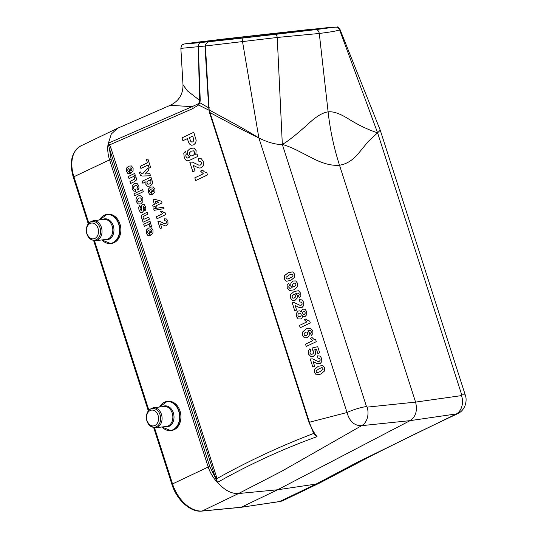 <?xml version="1.0" encoding="UTF-8"?>
<svg xmlns="http://www.w3.org/2000/svg" width="538" height="538" viewBox="0 0 538 538"><rect width="100%" height="100%" fill="white"/><g stroke="black" fill="none" stroke-linecap="round" stroke-linejoin="round"><path stroke-width="0.81" d="M101.971 216.834A14.667 11.036 83 0 1 107.008 214.406L107.99 214.285A14.667 11.036 83 0 1 120.72 227.513A14.667 11.036 83 0 1 111.548 243.411L110.566 243.532A14.667 11.036 83 0 1 105.098 242.389M162.025 403.877A14.667 11.036 83 0 1 167.062 401.456L168.044 401.335A14.667 11.036 83 0 1 180.775 414.556A14.667 11.036 83 0 1 171.602 430.454L170.62 430.575A14.667 11.036 83 0 1 165.153 429.438M340.07 29.583L339.586 29.846C337.339 30.861 330.567 32.065 319.283 33.464L277.238 37.465L282.329 144.446C276.586 144.688 268.375 142.812 258.872 137.923C244.454 131.117 225.2 120.747 209.975 112.576L309.397 422.243C311.152 427.69 313.701 432.498 317.043 436.668C282.827 448.981 249.672 464.2 217.587 482.33L215.711 478.773L216.834 478.645C248.321 461.093 280.587 446.036 313.627 433.46A1.258 0.343 153.7 0 0 313.95 433.077M305.174 30.733A63.504 0.525 173.6 0 1 235.758 38.696A63.504 0.525 173.6 0 1 194.581 42.838A63.504 0.525 173.6 0 1 257.621 35.212A63.504 0.525 173.6 0 1 320.782 28.635A63.504 0.525 173.6 0 1 305.174 30.733M335.201 27.075C337.272 27.014 338.738 27.936 339.586 29.846L377.595 132.812L368.254 141.467L359.566 152.066C353.627 159.692 346.943 164.077 339.512 165.22L415.571 402.101C417.623 410.568 415.793 416.742 410.09 420.635L361.65 425.666L281.529 471.362L238.563 493.528L202.227 510.986L241.293 507.226L277.628 489.768L410.09 420.635L457.488 413.756C461.221 412.101 463.857 409.068 465.39 404.663C466.332 401.066 466.332 397.952 465.377 395.336L380.252 130.216L377.595 132.812C368.611 129.934 359.196 125.482 349.357 119.463C340.366 113.706 333.284 111.178 328.113 111.891L319.283 33.464C318.812 30.955 317.608 29.677 315.685 29.63L335.201 27.075L331.791 27.189M340.124 29.745L380.252 130.216M242.45 41.211L258.872 137.923C241.468 127.19 226.579 119.591 209.45 110.088L209.773 112.893M242.47 41.318L242.954 38.03L275.819 34.324C276.377 34.452 276.848 35.495 277.238 37.465L205.422 45.979L209.168 110.371M282.329 144.446C289.236 140.539 299.061 132.099 307.528 124.574C315.745 116.753 322.605 112.523 328.106 111.891C330.144 130.169 333.943 147.943 339.512 165.22C331.623 165.946 322.41 163.505 311.872 157.896L296.801 150.196C291.226 147.473 286.404 145.556 282.329 144.446L366.486 406.546L367.138 407.131L415.571 402.101L461.523 395.605L461.745 394.912A14.667 2.387 -17.8 0 1 465.377 395.336M331.61 27.203L202.846 41.507C179.241 44.419 178.643 44.755 201.057 42.495L209.961 41.614C207.365 41.937 205.852 43.396 205.422 45.979L180.862 48.38L183.001 84.856L187.5 90.949L199.504 100.243L198.34 46.537L200.23 100.169L199.901 102.771L208.704 107.862M117.64 128.232L111.319 133.996L108.414 143.148L192.086 106.672L170.23 105.307M313.896 432.949L309.007 422.538L309.397 422.243L347.037 412.511A14.667 2.387 -17.8 0 1 366.486 406.546M154.52 427.791L172.537 483.924A31.439 20.081 64.3 0 0 202.227 510.986A2.098 1.567 84.5 0 1 201.824 511.1L240.95 507.334L279.733 501.517L316.068 484.059L319.868 482.902L369.404 456.823C397.084 442.66 426.446 428.302 457.495 413.762M238.563 493.528L277.628 489.768L316.075 484.059L357.824 462.048L456.036 414.139A14.667 11.231 82 0 0 461.523 395.605M217.587 482.33C224.373 490.179 231.36 493.911 238.556 493.534M217.157 482.142C213.041 477.704 210.035 472.599 208.145 466.816L109.517 159.631C107.761 154.076 107.304 148.717 108.145 143.545L108.414 143.148M367.138 407.131A14.667 10.827 -95.9 0 1 361.65 425.666C354.394 425.854 349.518 421.469 347.037 412.511L258.872 137.923M215.711 478.773L109.348 148.38L111.057 159.14L209.685 466.325L214.696 476.486L216.222 475.995L217.238 482.176M199.221 102.428A4.19 0.72 17.3 0 0 199.901 102.771L198.589 105.018L192.301 108.831A4.19 2.643 66.4 0 1 192.086 106.672L198.105 103.834L199.221 102.428L199.504 100.243L200.23 100.169M314.38 433.742L317.043 436.668L313.627 433.46L312.719 431.025M205.429 46.281L204.991 46.376L208.69 107.634L209.578 112.852L210.055 112.839M209.168 107.539L208.69 107.634M108.199 143.458L109.523 144.924L110.875 147.896L109.348 148.38L108.145 143.545M198.293 46.544C198.394 44.244 199.322 42.892 201.077 42.495M308.994 29.516L221.965 39.22L184.319 43.975C182.268 45.38 181.783 43.612 180.862 48.38M198.105 103.834A4.19 2.401 48.5 0 0 198.589 105.018L208.973 110.229M192.301 108.831L109.523 144.924A1.258 0.477 -35.6 0 1 108.743 145.569M147.022 420.655A7.962 5.992 83 0 1 153.229 410.198A7.962 5.992 83 0 1 157.385 423.157A7.962 5.992 83 0 1 147.022 420.655M86.968 233.613A7.962 5.992 83 0 1 93.175 223.156A7.962 5.992 83 0 1 97.331 236.115A7.962 5.992 83 0 1 86.968 233.613M313.163 361.637L314.636 366.223L312.854 367.071L310.251 358.974L312.423 358.846L317.918 361.442L319.242 361.354L320.097 360.473L320.076 359.162L319.343 358.187L317.985 358.261L317.433 355.867L320.13 356.075L321.69 358.463L321.785 361.644L320.123 363.614L317.164 363.614L313.163 361.637M309.928 348.711L310.87 350.917L310.022 351.993L310.002 353.291L310.89 354.286L312.524 354.085L313.741 352.928L313.788 351.415L312.484 349.976L312.114 347.999L317.709 346.701L319.666 352.807L317.871 353.668L316.472 349.31L314.649 349.754L315.483 351.18L315.389 354.226L313.318 356.445L310.836 356.633L308.456 353.997L308.335 350.924L309.928 348.711M316.297 341.67L306.236 346.452L305.49 344.145L312.733 340.702L310.318 338.409L312.06 337.582L313.627 339.101L315.692 339.794L316.297 341.67M311.415 335.409L310.487 333.271L311.199 332.444L311.186 331.415L310.238 330.44L307.756 330.883L309.296 332.625L309.175 335.537L307.144 337.696L304.326 337.783L302.504 335.443L302.719 331.879L306.203 328.866L310.567 328.2L312.807 330.803L312.901 333.378L311.415 335.409M310.285 322.948L300.224 327.729L299.484 325.423L306.721 321.98L304.306 319.686L306.048 318.859L307.615 320.379L309.68 321.072L310.285 322.948M295.133 305.463L296.606 310.049L294.817 310.897L292.221 302.8L294.387 302.679L299.881 305.268L301.213 305.187L302.067 304.3L302.04 302.988L301.307 302.013L299.948 302.094L299.404 299.7L302.094 299.908L303.654 302.295L303.755 305.476L302.094 307.44L299.135 307.447L295.133 305.463M299.39 297.965L298.462 295.826L299.175 294.992L299.162 293.97L298.22 292.995L295.739 293.439L297.272 295.18L297.151 298.092L295.12 300.251L292.302 300.339L290.48 297.991L290.695 294.434L294.178 291.421L298.543 290.755L300.782 293.358L300.876 295.934L299.39 297.965M288.637 283.324L289.558 285.456L288.852 286.29L288.872 287.332L289.814 288.287L292.289 287.85L290.749 286.068L290.87 283.183L292.914 281.018L295.725 280.944L297.548 283.27L297.332 286.841L293.835 289.861L289.471 290.52L287.231 287.911L287.124 285.328L288.637 283.324M150.384 235.442L148.744 230.331L147.742 231.387L147.708 232.759L149.026 233.62L149.403 235.785L147.607 235.22L146.45 233.337L146.571 229.847L148.508 228.038L151.286 227.856L152.987 229.961L152.927 233.122L150.384 235.442M161.77 227.924L160.216 228.67L157.923 221.528L159.813 221.421L164.615 223.714L165.771 223.647L166.511 222.866L166.491 221.71L165.845 220.842L164.662 220.91L164.177 218.798L166.524 218.986L167.89 221.091L167.99 223.902L166.545 225.63L165.341 225.913L160.472 223.882L161.77 227.924M149.779 229.881L150.754 232.927L151.709 231.939L151.75 230.701L150.996 229.787L149.779 229.881M151.447 226.296L149.786 226.37L149.329 224.649L148.481 224.514L144.359 226.296L143.7 224.259L150.021 221.226L150.627 223.115L149.725 223.552L150.848 224.023L151.447 226.296M165.785 214.534L157.029 218.744L156.376 216.706L162.678 213.68L160.559 211.656L162.079 210.923L163.444 212.268L165.253 212.88L165.785 214.534M149.369 219.201L143.054 222.234L142.442 220.345L143.39 219.887L142.24 219.168L141.481 217.856L141.312 216.33L141.81 215.066L147.123 212.194L147.775 214.232L143.276 216.525L143 218.004L144.298 219.114L148.717 217.164L149.369 219.201M163.539 207.123L164.029 208.65L154.15 210.324L153.673 208.825L163.539 207.123M156.941 206.881L155.475 207.587L155.052 206.269L153.296 207.11L152.657 205.139L154.419 204.292L153.021 199.941L154.48 199.242L161.501 201.192L162.052 202.907L156.518 205.563L156.941 206.881M139.739 205.429L140.647 207.352L140.082 208.24L140.183 209.477L141.333 210.607L141.42 206L142.543 204.406L144.177 204.534L145.529 206.713L145.859 209.269L144.944 210.93L144.043 209.148L144.332 207.332L143.364 206.195L143.256 211.306L142.22 212.544L140.445 212.376L138.979 210.055L138.703 207.312L139.739 205.429M155.886 203.586L158.865 202.154L155.099 201.145L155.886 203.586M207.534 174.917L195.697 180.546L194.823 177.829L203.344 173.781L200.499 171.084L202.55 170.109L204.393 171.898L206.827 172.711L207.534 174.917M152.335 194.507L150.701 189.396L149.698 190.452L149.665 191.824L150.983 192.685L151.36 194.85L149.564 194.285L148.407 192.402L148.528 188.905L150.458 187.103L153.243 186.921L154.944 189.026L154.883 192.187L152.335 194.507M151.736 188.946L152.711 191.992L153.666 191.003L153.707 189.759L152.953 188.851L151.736 188.946M193.243 165.368L194.978 170.761L192.873 171.756L189.82 162.234L192.369 162.086L198.831 165.132L200.398 165.038L201.4 163.996L201.373 162.456L200.513 161.306L198.912 161.4L198.266 158.582L201.434 158.824L203.27 161.635L203.384 165.374L201.434 167.688L199.806 168.064L197.95 167.695L193.243 165.368M143.303 191.662L134.581 195.852L133.928 193.814L142.644 189.625L143.303 191.662M146.04 181.723L142.859 183.25L142.207 181.212L150.929 177.022L151.534 178.925L150.606 179.369L151.703 180.001L152.449 181.259L152.321 183.949L150.216 186.04L147.452 186.276L145.845 184.413L146.04 181.723M137.876 190.129L136.934 188.266L137.533 187.446L137.486 186.397L136.665 185.388L135.078 185.623L133.632 186.854L133.565 188.313L134.144 189.134L135.24 189.208L135.603 191.34L133.511 190.97L132.173 188.872L132.187 185.758L134.285 183.593L137.042 183.424L138.791 185.738L139.012 188.213L137.876 190.129M197.789 156.41L190.129 160.055L187.769 160.828L186.33 160.546L185.2 159.416L184.225 157.244L183.774 153.189L185.59 151.077L186.269 154.332L185.765 154.984L185.919 156.316L186.693 157.789L187.439 158.058L189.766 157.096L187.392 154.675L187.796 150.707L190.351 148.401L194.036 148.084L196.162 150.633L195.778 154.44L196.975 153.868L197.789 156.41M149.846 173.666L150.526 175.778L142.314 176.02L140.653 175.583L139.416 172.752L140.674 171.938L141.548 173.727L142.59 173.835L147.984 167.856L148.683 170.028L144.783 174.023L149.846 173.666M134.534 181.602L130.613 183.485L129.954 181.447L134.46 179.134L134.729 177.701L133.37 176.585L129.012 178.502L128.353 176.464L134.675 173.431L135.28 175.321L134.352 175.771L136.242 177.796L136.437 179.12L136.195 180.21L134.534 181.602M150.606 167.399L149.134 168.105L148.125 164.958L140.882 168.441L140.189 166.289L147.432 162.812L146.423 159.658L147.896 158.945L150.606 167.399M187.964 140.485L187.365 138.622L182.913 140.741L181.999 137.876L193.788 132.267L196.175 140.351L195.677 142.94L193.646 144.857L191.669 145.247L190.122 144.594L189.087 143.377L187.964 140.485M130.505 173.532L128.864 168.428L127.869 169.477L127.829 170.849L129.154 171.716L129.523 173.882L127.735 173.31L126.578 171.427L126.699 167.937L128.629 166.128L131.406 165.946L133.115 168.051L133.054 171.212L130.505 173.532M193.155 137.459L192.712 136.08L189.363 137.674L190.782 141.413L191.649 142.032L192.665 141.918L193.579 140.956L193.155 137.459M129.9 167.97L130.882 171.017L131.837 170.035L131.871 168.791L131.124 167.883L129.9 167.97M324.508 370.978L320.809 374.098L316.337 374.858L314.434 372.619L314.649 369.243L318.314 366.257L322.766 365.504L324.67 367.75L324.508 370.978M320.029 371.677L323.096 369.357L322.612 367.864L321.657 367.736L319.068 368.685L316.008 371.012L316.492 372.498L317.454 372.632L320.029 371.677M306.398 335.443L307.675 334.306L307.763 332.941L306.969 332.013L305.537 332.168L304.259 333.372L304.131 334.797L304.891 335.672L306.398 335.443M302.114 317.723L300.796 318.947L298.2 318.96L296.425 316.539L296.263 313.459L298.173 311.065L299.821 310.843L301.361 311.872L301.805 310.157L302.887 309.175L305.039 309.236L306.626 311.563L306.754 314.575L305.207 316.411L303.829 316.559L302.605 315.732L302.114 317.723M300.15 316.626L301.125 315.611L301.166 314.199L300.278 313.17L299.088 313.25L298.012 314.333L297.958 315.766L298.765 316.741L300.15 316.626M303.358 314.333L304.38 314.3L305.12 313.499L305.113 312.309L304.441 311.408L303.452 311.421L302.679 312.242L302.692 313.432L303.358 314.333M294.373 297.998L295.658 296.855L295.739 295.49L294.945 294.568L293.513 294.716L292.235 295.927L292.107 297.353L292.867 298.22L294.373 297.998M293.082 286.707L294.508 286.552L295.786 285.355L295.92 283.923L295.16 283.055L293.64 283.291L292.363 284.427L292.282 285.792L293.082 286.707M294.454 277.366L290.749 280.48L286.283 281.239L284.38 279L284.595 275.631L288.254 272.645L292.712 271.892L294.609 274.131L294.454 277.366M289.975 278.065L292.329 276.7L293.035 275.738L292.558 274.245L291.596 274.118L289.014 275.066L285.954 277.393L286.431 278.879L287.393 279.014L289.975 278.065M140.828 203.889L138.091 203.909L136.235 201.521L135.98 199.309L136.659 197.298L138.347 195.906L140.122 195.637L141.763 196.478L142.832 198.334L142.819 201.649L140.828 203.889M138.528 201.952L140.149 201.797L141.407 200.573L141.474 198.993L140.546 197.897L138.932 198.038L137.667 199.275L137.594 200.856L138.528 201.952M147.856 184.231L149.537 183.969L150.855 182.772L150.949 181.34L150.082 180.324L148.522 180.506L147.116 181.777L147.008 183.276L147.856 184.231M192.786 155.717L194.541 154.117L194.655 152.153L193.505 150.842L191.38 151.124L189.591 152.705L189.457 154.567L190.647 155.939L192.786 155.717M111.057 159.14L73.914 176.74L88.804 223.109M94.466 240.748L148.858 410.158M153.713 427.697L171.918 484.395A2.098 0.343 162.2 0 1 172.537 483.924L209.685 466.325M110.875 147.896L216.222 475.995M209.961 41.614L242.954 38.03M275.819 34.324L315.678 29.63M461.745 394.912L377.595 132.812M283.513 500.367L279.39 501.624A2.098 1.58 -98.4 0 0 279.733 501.517A31.439 20.081 64.3 0 0 283.513 500.367L319.868 482.902M80.868 145.892A31.439 20.081 64.3 0 0 73.914 176.74A2.098 0.343 162.2 0 0 73.289 177.217C69.059 162.167 71.588 151.723 80.868 145.892L117.23 128.421M146.961 421.032A9.449 7.102 83 0 1 154.325 408.624A9.449 7.102 83 0 1 159.255 423.998A9.449 7.102 83 0 1 146.961 421.032M153.263 407.784A10.061 7.566 83 0 1 161.992 416.849A10.061 7.566 83 0 1 155.704 427.75L150.472 426.237L146.968 421.059C145.468 413.957 147.567 409.532 153.263 407.784L164.036 406.466A10.061 7.566 83 0 1 172.765 415.538A10.061 7.566 83 0 1 166.477 426.439L155.704 427.75M162.436 406.661A10.552 7.936 83 0 1 173.909 415.397A10.552 7.936 83 0 1 164.877 426.634M159.584 407.01A14.546 10.942 83 0 1 175.011 404.825A14.546 10.942 83 0 1 177.527 425.39A14.546 10.942 83 0 1 162.019 426.984L170.62 430.575A14.667 11.036 83 0 0 179.793 414.677A14.667 11.036 83 0 0 167.062 401.456L159.571 407.01M86.914 233.99A9.449 7.102 83 0 1 94.271 221.582A9.449 7.102 83 0 1 99.207 236.955A9.449 7.102 83 0 1 86.914 233.99M93.209 220.735A10.061 7.566 83 0 1 101.938 229.807A10.061 7.566 83 0 1 95.65 240.708L94.345 240.735L90.418 239.188L86.914 234.017C85.414 226.915 87.512 222.49 93.209 220.735L103.982 219.423A10.061 7.566 83 0 1 112.711 228.489A10.061 7.566 83 0 1 106.423 239.39L95.65 240.708M102.381 219.618A10.552 7.936 83 0 1 113.854 228.347A10.552 7.936 83 0 1 104.823 239.585M99.53 219.968A14.546 10.942 83 0 1 114.957 217.776A14.546 10.942 83 0 1 117.472 238.347A14.546 10.942 83 0 1 101.964 239.935L110.566 243.532A14.667 11.036 83 0 0 119.739 227.635A14.667 11.036 83 0 0 107.008 214.406L99.517 219.968M183.001 84.849C183.088 94.197 178.925 100.976 170.506 105.186L117.674 128.219M209.665 113.128L309.007 422.538M204.991 46.376L204.978 45.972C207.641 39.805 211.219 42.139 209.874 41.628L212.53 41.298M340.056 29.59C338.247 27.364 337.272 26.51 337.144 27.035L309.007 29.516M314.374 433.736L313.943 433.003M314.952 434.522L314.542 434.731M148.3 410.844L93.659 240.647M88.245 223.801L73.289 177.217M240.95 507.327L279.39 501.624M171.918 484.395C176.625 499.768 190.412 512.506 201.824 511.1"/></g></svg>

